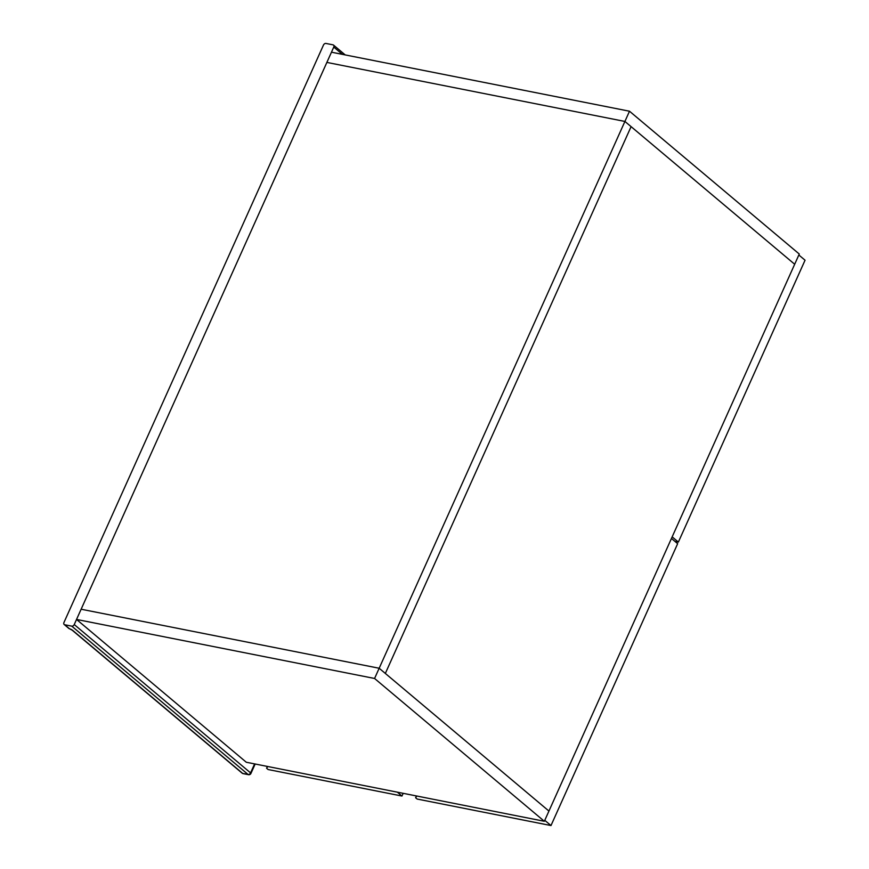 <?xml version="1.0" encoding="UTF-8"?>
<svg xmlns="http://www.w3.org/2000/svg" width="869" height="869" viewBox="0 0 869 869"><rect width="100%" height="100%" fill="white"/><g stroke="black" fill="none" stroke-linecap="round" stroke-linejoin="round"><path stroke-width="1.3" d="M76.537 619.445L246.307 762.254L544.342 821.281L548.936 811.059L379.166 668.25L81.132 609.223L326.874 62.416L624.909 121.443L379.166 668.25L81.132 609.223L76.537 619.445L374.572 678.472L379.166 668.25L385.336 673.442L631.09 126.635L624.909 121.443L629.504 111.221L331.469 52.194L326.874 62.416L624.909 121.443L794.679 264.252L799.274 254.03L629.504 111.221M544.342 821.281L374.572 678.472M631.09 126.635L385.336 673.442L548.936 811.059L794.679 264.252L631.09 126.635M798.828 255.019L672.161 536.879M672.204 536.89L678.374 542.082L805.052 260.222L798.883 255.03M678.374 542.082L674.952 541.409M403.183 793.332L401.967 796.037L397.372 792.18M267.804 766.512L266.577 768.229L267.38 766.436M401.967 796.037L268.119 769.532L266.577 768.229M671.444 538.476L544.765 820.347M544.809 820.358L550.989 825.55L677.657 543.679L671.487 538.487M416.827 796.026L415.599 797.742L416.403 795.95M550.989 825.55L417.142 799.045L415.599 797.742M64.708 624.757L71.758 626.147A2.172 1.564 -49.9 0 0 74.245 624.55L333.761 47.078A2.172 1.564 -49.9 0 0 333.544 45.101A2.172 1.564 -49.9 0 0 333.001 44.84L325.962 43.45A2.172 1.564 -49.9 0 0 323.474 45.047L63.948 622.519A2.172 1.564 -49.9 0 0 64.176 624.496A2.172 1.564 -49.9 0 0 64.708 624.757L69.444 628.732A3.259 0.836 24.2 0 1 72.703 630.427L242.657 773.41L248.078 774.475L71.758 626.147M69.596 628.787L72.16 630.177A2.172 1.564 -49.9 0 0 72.703 630.427M74.245 624.55L250.565 772.889L254.606 763.905M342.419 54.367L333.761 47.078M250.565 772.889A2.172 1.564 130.1 0 1 248.078 774.475A2.172 1.401 -78.8 0 0 248.523 774.692A2.172 2.172 0 0 0 250.924 773.453A2.172 0.554 -155.8 0 0 250.565 772.889M243.103 773.627A2.172 1.401 -78.8 0 1 242.657 773.41A2.172 1.564 -49.9 0 1 242.125 773.149A2.172 2.172 0 0 0 243.103 773.627L248.523 774.692M345.21 54.91L333.544 45.101M250.924 773.453L255.171 764.014M242.125 773.149L72.16 630.177M64.176 624.496L69.064 628.613"/></g></svg>
